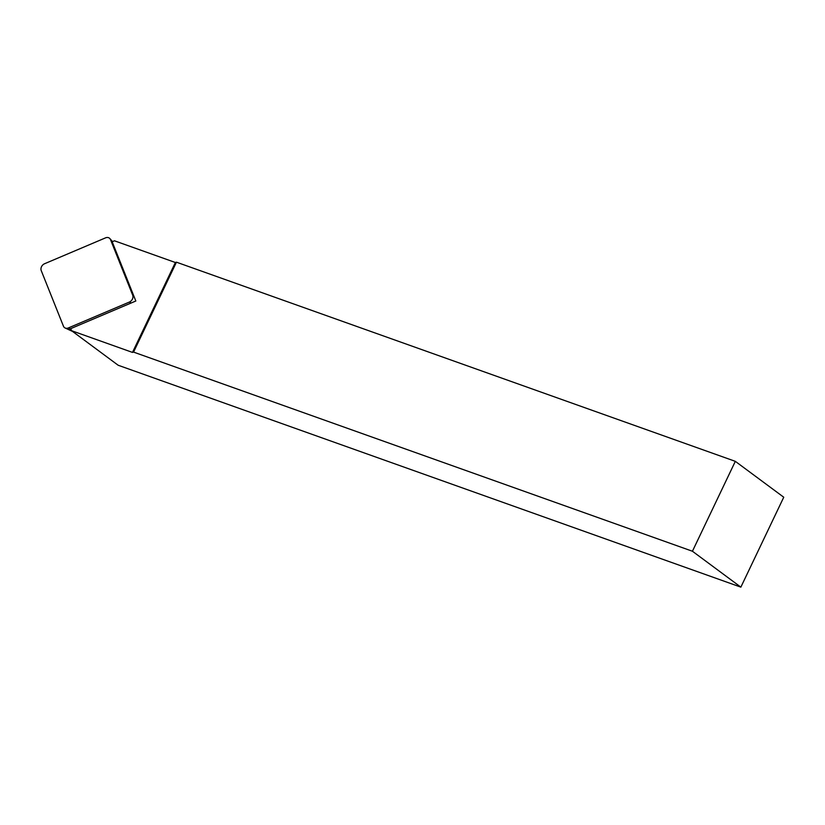 <?xml version="1.0" encoding="UTF-8"?>
<svg xmlns="http://www.w3.org/2000/svg" width="825" height="825" viewBox="0 0 825 825"><rect width="100%" height="100%" fill="white"/><g stroke="black" fill="none" stroke-linecap="round" stroke-linejoin="round"><path stroke-width="1.24" d="M132.485 352.409L175.374 262.505L114.448 240.797L112.169 241.766L135.826 301.012L70.733 328.628L71.558 330.701L118.171 365.248L740.86 587.142L692.433 551.244L133.557 352.1L132.485 352.409L71.558 330.701M175.374 262.505L176.447 262.185L133.557 352.1M692.433 551.244L735.322 461.34L176.447 262.185M735.322 461.34L783.75 497.228L740.86 587.142M110.509 239.621L132.691 295.164A5.032 4.032 126.5 0 1 129.401 302.053L68.382 327.938A5.032 4.032 126.5 0 1 65.123 327.989A5.032 4.032 126.5 0 1 63.432 326.174L41.25 270.641A5.032 4.032 -53.5 0 1 44.54 263.752L105.548 237.858A5.032 4.032 -53.5 0 1 109.88 238.59A5.032 4.032 -53.5 0 1 110.509 239.621L112.365 241.673M134.124 296.742L132.691 295.164M131.144 303.002L129.401 302.053M71.032 329.381L68.382 327.938M112.551 241.601L109.88 238.59M72.507 331.403L65.123 327.989"/></g></svg>
